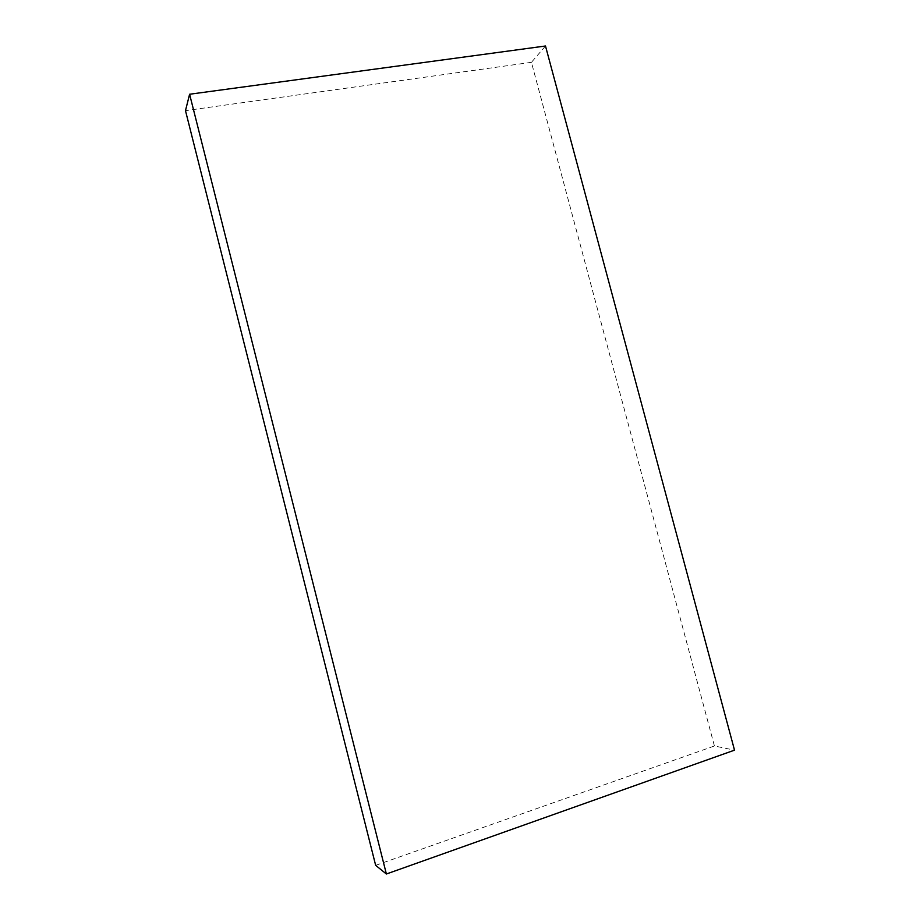 <?xml version="1.0" encoding="UTF-8"?>
<svg xmlns="http://www.w3.org/2000/svg" width="920" height="920" viewBox="0 0 920 920"><rect width="100%" height="100%" fill="white"/><g stroke="black" fill="none" stroke-linecap="round" stroke-linejoin="round"><path stroke-width="0.69" stroke-dasharray="4.6 3.45" d="M375.659 865.341L714.414 745.982L734.516 750.156M545.491 46L531.438 62.33L714.414 745.982M531.438 62.33L185.483 110.641"/><path stroke-width="1.38" d="M386.377 874L734.516 750.156L545.491 46L189.6 94.242L185.483 110.641L375.659 865.341L386.377 874L189.6 94.242"/></g></svg>
